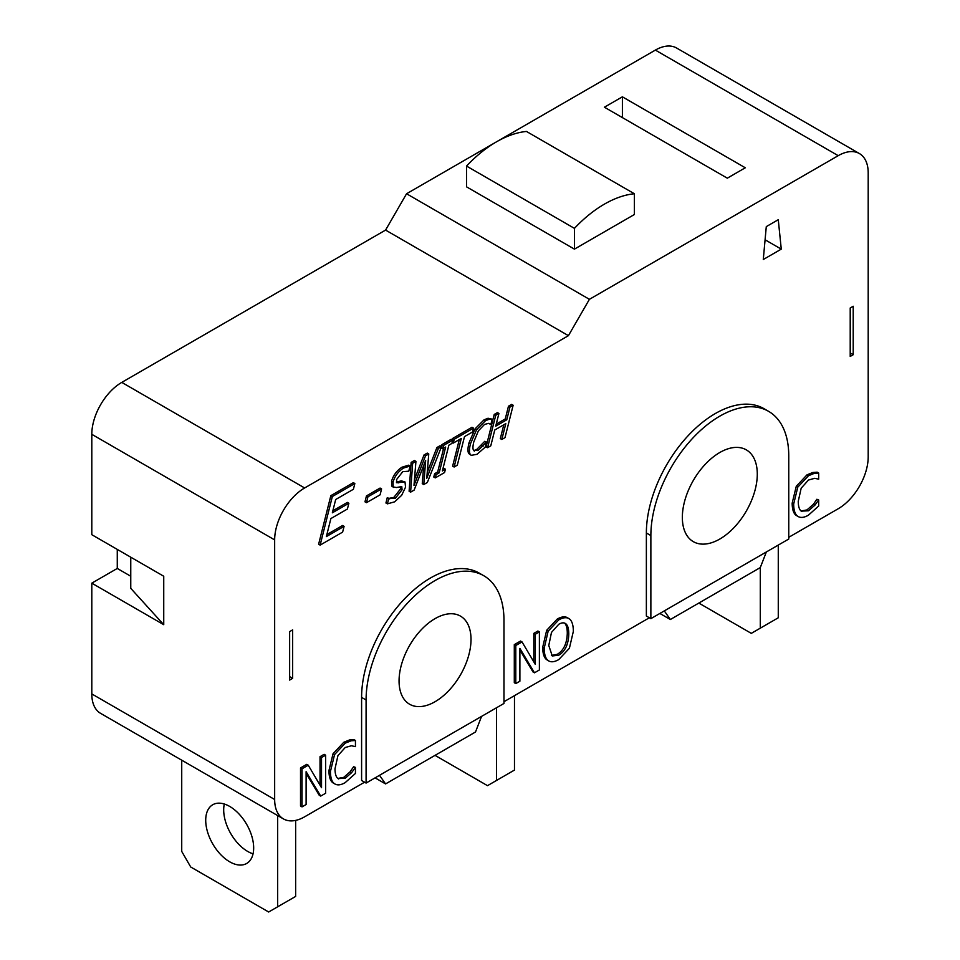 <?xml version="1.0" encoding="UTF-8"?>
<svg xmlns="http://www.w3.org/2000/svg" width="960" height="960" viewBox="0 0 960 960"><rect width="100%" height="100%" fill="white"/><g stroke="black" fill="none" stroke-linecap="round" stroke-linejoin="round"><path stroke-width="1.44" d="M698.832 603.072L751.296 633.36L778.272 617.784L778.272 545.088M760.284 628.164L760.284 567.588L670.356 619.512L664.296 610.896M435.036 755.364L487.5 785.664L514.476 770.076L514.476 695.664M496.488 780.468L496.488 707.772M181.728 760.188L181.728 851.424L190.716 867L268.656 912L295.644 896.424L295.644 820.404M224.304 804.024A33.912 19.584 -120 0 0 247.68 851.424A33.912 19.584 -120 0 0 253.056 853.824M229.692 861.804A33.912 19.584 60 0 1 207.54 831.924A33.912 19.584 60 0 1 212.736 804.744A33.912 19.584 60 0 1 246.648 824.328A33.912 19.584 60 0 1 246.648 863.484A33.912 19.584 60 0 1 229.692 861.804M277.656 906.804L277.656 815.568M526.464 131.448L634.38 193.752A110.22 63.636 120 0 0 574.428 228.36L466.512 166.056A110.22 63.636 -60 0 1 526.464 131.448M574.428 228.36L574.428 249.132L634.38 214.512L634.38 193.752M574.428 249.132L466.512 186.828L466.512 166.056M130.764 557.196L130.764 588.348L163.74 624.696L91.8 583.164L117.276 568.452L130.764 576.24M289.644 631.62L289.644 680.076L292.644 678.348L292.644 629.892L289.644 631.62M622.392 117.6L622.392 96.828L745.296 167.784L727.308 178.176L604.404 107.208L622.392 96.828M91.8 583.164L91.8 693.924A42.396 24.48 120 0 0 100.572 713.34L283.44 818.904A42.396 24.48 -60 0 1 274.656 799.5L274.656 539.892A42.396 24.48 -60 0 1 304.632 487.968L568.428 335.664L589.416 299.316L406.56 193.752L385.572 230.088L121.776 382.392A42.396 24.48 120 0 0 91.8 434.316L91.8 534.696L163.74 576.24L163.74 624.696M117.276 568.452L117.276 549.408M589.416 299.316L838.224 155.676A42.396 24.48 -60 0 1 859.428 153.576L676.56 48A42.396 24.48 120 0 0 655.368 50.1L496.716 141.696M496.26 141.96L406.56 193.752M850.212 352.98L853.212 354.708L853.212 306.252L850.212 307.98L850.212 356.436L853.212 354.708M385.572 230.088L568.428 335.664M763.284 259.512L766.284 226.632L778.272 219.708L781.272 249.132L763.284 259.512M781.272 249.132L765.084 239.784M364.584 782.196L304.632 816.804A42.396 24.48 -60 0 1 283.44 818.904M481.56 716.388L475.5 732L385.572 783.924L379.512 775.308M649.368 617.772L503.976 701.712M766.344 551.976L760.284 567.588M859.428 153.576A42.396 24.48 -60 0 1 868.2 172.98L868.2 456.816A42.396 24.48 -60 0 1 838.224 508.74L788.76 537.3M320.124 545.112L318.624 544.248L330.84 495.66L353.34 482.664L354.84 483.528L353.412 489.264L335.688 499.5L332.34 512.808L348.864 503.268L347.412 509.028L330.876 518.568L326.364 536.592L344.088 526.356L342.624 532.116L320.124 545.112L332.34 496.524L354.84 483.528M332.844 510.792L347.364 502.404L348.864 503.268M326.868 534.576L342.588 525.492L344.088 526.356M473.58 450.336L477.972 450.552L486.456 442.056L485.184 447.204L477.012 454.296L471.252 455.352L468.852 453.636C467.616 451.932 467.664 448.344 468.984 442.884L475.092 428.808L484.008 419.844L488.016 418.248L492.216 419.172L490.908 424.368L488.652 423.36L484.56 424.404L478.416 430.8L473.808 441.828C472.764 446.184 472.68 449.016 473.58 450.336L474.348 451.14M490.656 424.512L488.904 423.42M473.7 450.528L476.472 449.688L484.728 441.336L486.456 442.056M435.288 477.888L436.128 474.576L439.176 472.812L445.668 447.036L442.62 448.788L443.436 445.5L452.724 440.136L451.908 443.424L448.86 445.188L442.368 470.976L445.416 469.212L444.576 472.524L435.288 477.888L433.788 477.024L434.628 473.712L437.676 471.948L443.664 448.188M442.62 448.788L441.12 447.924L441.336 447.036M441.456 446.568L441.936 444.624L451.224 439.26L452.724 440.136M442.872 468.948L443.916 468.348L445.416 469.212M387.42 503.856L388.788 498.456L395.376 498.24L402.084 489.744L401.772 486.588L396.408 487.524L393.18 486.936L393.084 481.992C394.848 476.088 398.316 471.444 403.476 468.072L410.088 466.044L408.78 471.204L402.756 471.672L396.516 479.628L396.864 482.784L405 481.932L405.552 487.152L401.676 495.276L394.68 501.828L387.42 503.856L385.932 502.992L387.288 497.592L389.748 498.888M389.052 498.36L393.876 497.376L400.584 488.88L400.776 486.432M391.68 486.072L393.744 487.464L391.68 486.072L391.584 481.128C393.348 475.224 396.816 470.58 401.976 467.208L408.588 465.18L410.088 466.044M396.336 482.088L401.352 480.876L405 481.932M546.636 659.664L548.136 660.528C545.556 658.572 544.248 654.444 544.2 648.144L548.16 631.176L558.768 619.896C563.304 617.364 566.856 617.04 569.4 618.912C571.968 620.844 573.288 624.972 573.36 631.308L569.4 648.252L558.768 659.58C554.292 662.136 550.752 662.46 548.136 660.528L546.636 659.664C544.056 657.708 542.748 653.58 542.7 647.28L546.66 630.312L557.268 619.032C561.804 616.5 565.356 616.176 567.9 618.048M338.04 778.584L345.228 778.236L351.624 772.656L355.44 767.4L355.44 773.448L345.18 782.64C340.824 785.16 337.284 785.532 334.572 783.768L333.072 782.904C330.372 781.128 328.992 777.036 328.932 770.604L333.048 753.732L343.764 742.296L349.56 739.932L353.94 739.632L355.44 740.496L355.44 746.604L351.384 745.776L345.228 747.504L337.932 755.628L334.992 768.84C335.064 773.952 336.084 777.192 338.04 778.584L338.592 778.956M337.872 778.44L343.728 777.36L350.124 771.792L353.616 766.716L355.44 767.4M320.7 796.092L306.108 771.684L306.108 804.516L302.028 806.88L302.028 768.804L308.244 765.204L321.528 787.692L321.528 757.548L325.62 755.184L325.62 793.26L320.7 796.092L319.2 795.228L306.108 773.328M302.028 806.88L300.528 806.016L300.528 767.94L306.756 764.34L308.244 765.204M320.028 785.148L320.028 756.672L324.12 754.32L325.62 755.184M534.48 672.804L519.888 648.396L519.888 681.216L515.796 683.58L515.796 645.504L522.024 641.916L535.308 664.392L535.308 634.248L539.388 631.884L539.388 669.96L534.48 672.804L532.98 671.928L519.888 650.028M515.796 683.58L514.296 682.716L514.296 644.64L520.524 641.052L522.024 641.916M533.808 661.848L533.808 633.384L537.888 631.02L539.388 631.884M801.288 511.14L808.476 510.78L814.86 505.212L818.676 499.956L818.676 506.004L808.416 515.196C804.06 517.704 800.532 518.088 797.808 516.324L796.308 515.46C793.608 513.684 792.228 509.58 792.168 503.16L796.284 486.276L807 474.852L812.796 472.488L817.188 472.176L818.676 473.04L818.676 479.148L814.62 478.32L808.476 480.048L801.18 488.184L798.24 501.384C798.312 506.496 799.32 509.748 801.288 511.14L801.828 511.5M801.12 510.996L806.976 509.916L813.36 504.348L816.864 499.272L818.676 499.956M423.768 484.536L425.652 460.476L414.144 490.092L410.616 492.132L412.632 463.284L415.932 461.376L413.988 485.448L425.52 455.844L428.76 453.96L426.756 478.344L438.396 448.404L441.516 446.604L427.344 482.472L423.768 484.536L422.268 483.672L423.696 465.528M410.616 492.132L409.116 491.268L411.132 462.408L414.432 460.5L415.932 461.376M414.468 479.496L424.02 454.968L427.26 453.096L428.76 453.96M427.248 472.356L436.908 447.54L440.016 445.74L441.516 446.604M452.34 439.908L452.724 438.396L471.996 427.272L473.496 428.136L472.548 431.964L464.496 436.608L457.308 465.18L454.128 467.016L461.316 438.444L453.264 443.088L454.224 439.272L473.496 428.136M454.128 467.016L452.628 466.152L459.3 439.608M501.816 439.476L505.8 423.624L494.76 429.996L490.776 445.848L487.584 447.696L495.732 415.296L498.924 413.46L495.732 426.156L506.772 419.784L509.952 407.088L513.144 405.252L504.996 437.64L501.816 439.476L500.316 438.612L503.796 424.788M487.584 447.696L486.096 446.832L494.232 414.432L497.424 412.596L498.924 413.46M496.236 424.14L505.272 418.92L508.464 406.224L511.644 404.388L513.144 405.252M366.468 502.692L364.98 501.828L366.456 495.924L380.076 488.064L381.576 488.928L380.088 494.844L366.468 502.692L367.956 496.788L381.576 488.928M366.084 783.06L361.596 780.468L361.596 697.392A97.512 56.292 -60 0 1 404.148 599.268A97.512 56.292 -60 0 1 479.292 573.144L483.792 575.736A97.512 56.292 -60 0 1 503.976 620.376L503.976 703.452L366.084 783.06L366.084 699.984A97.512 56.292 -60 0 1 408.648 601.86A97.512 56.292 -60 0 1 483.792 575.736M650.868 618.648L646.368 616.044L646.368 532.968A97.512 56.292 -60 0 1 688.932 434.844A97.512 56.292 -60 0 1 764.076 408.72L768.564 411.324A97.512 56.292 -60 0 1 788.76 455.952L788.76 539.028L650.868 618.648L650.868 535.572A97.512 56.292 -60 0 1 693.432 437.436A97.512 56.292 -60 0 1 768.564 411.324M289.644 676.62L292.644 678.348M330.84 495.66L332.34 496.524M471.252 455.352L470.352 454.5C469.116 452.796 469.164 449.208 470.484 443.748L476.592 429.672L485.508 420.708L489.516 419.112L492.216 419.172M488.016 418.248L489.516 419.112M489.66 423.732L488.652 423.36M484.728 441.336L486.228 442.2M434.628 473.712L436.128 474.576M437.676 471.948L439.176 472.812M441.936 444.624L443.436 445.5M387.288 497.592L388.788 498.456M551.556 655.464L557.292 654.312C563.676 650.484 567 643.404 567.288 633.084C567.24 628.044 566.34 624.72 564.588 623.136L564.504 623.052M568.788 633.948C568.5 644.268 565.176 651.348 558.792 655.176L552.276 655.968L548.772 645.504L551.472 632.436L558.792 624.264C561.888 622.476 564.312 622.392 566.088 624C567.84 625.584 568.74 628.908 568.788 633.948L567.288 633.084M565.284 623.4L564.588 623.136M546.66 630.312L548.16 631.176M567.372 617.7L569.4 618.912M333.072 782.904L334.572 783.768C331.872 781.992 330.492 777.9 330.432 771.468L334.548 754.596L345.264 743.16L351.06 740.808L355.44 740.496M349.56 739.932L351.06 740.808M350.124 771.792L351.624 772.656M353.616 766.716L355.116 767.58M300.528 767.94L302.028 768.804M320.028 756.672L321.528 757.548M514.296 644.64L515.796 645.504M533.808 633.384L535.308 634.248M796.308 515.46L797.808 516.324C795.108 514.548 793.728 510.444 793.668 504.024L797.784 487.14L808.5 475.716L814.296 473.352L818.676 473.04M812.796 472.488L814.296 473.352M813.36 504.348L814.86 505.212M816.864 499.272L818.364 500.136M411.132 462.408L412.632 463.284M424.02 454.968L425.52 455.844M436.908 447.54L438.396 448.404M452.148 442.452L453.264 443.088M452.724 438.396L454.224 439.272M494.232 414.432L495.732 415.296M505.272 418.92L506.772 419.784M508.464 406.224L509.952 407.088M366.456 495.924L367.956 496.788M399.06 680.952A50.868 29.376 -60 0 1 421.272 629.748A50.868 29.376 -60 0 1 460.476 616.116A50.868 29.376 -60 0 1 460.476 674.868A50.868 29.376 -60 0 1 409.596 704.232A50.868 29.376 -60 0 1 399.06 680.952M682.344 517.392A52.992 30.6 -60 0 1 705.48 464.064A52.992 30.6 -60 0 1 746.316 449.868A52.992 30.6 -60 0 1 746.316 511.056A52.992 30.6 -60 0 1 693.324 541.656A52.992 30.6 -60 0 1 682.344 517.392M375.084 777.864L385.572 783.924M659.868 613.452L670.356 619.512M655.368 50.1L838.224 155.676M91.8 693.924L274.656 799.5M91.8 434.316L274.656 539.892M468.984 442.884L470.484 443.748M468.852 453.636L470.352 454.5M475.092 428.808L476.592 429.672M484.008 419.844L485.508 420.708M476.472 449.688L477.972 450.552M481.524 445.404L483.024 446.268M393.876 497.376L395.376 498.24M400.584 488.88L402.084 489.744M391.584 481.128L393.084 481.992M401.976 467.208L403.476 468.072M396.864 482.004L398.364 482.868M401.352 480.876L402.852 481.74M542.7 647.28L544.2 648.144M557.268 619.032L558.768 619.896M328.932 770.604L330.432 771.468M333.048 753.732L334.548 754.596M343.764 742.296L345.264 743.16M343.728 777.36L345.228 778.236M792.168 503.16L793.668 504.024M796.284 486.276L797.784 487.14M807 474.852L808.5 475.716M806.976 509.916L808.476 510.78M361.596 697.392L366.084 699.984M646.368 532.968L650.868 535.572M121.776 382.392L304.632 487.968"/></g></svg>
